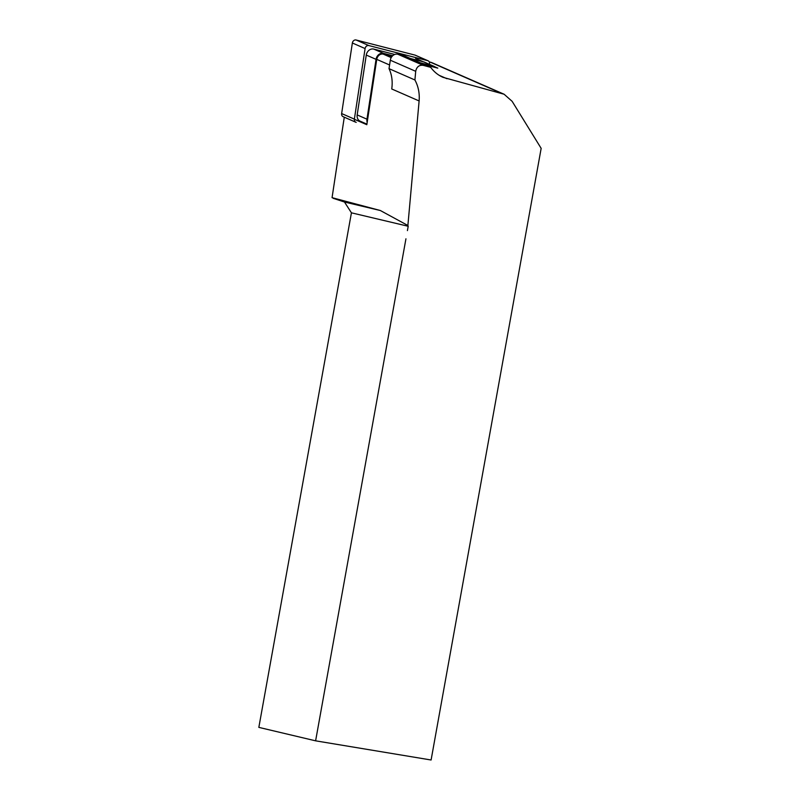 <?xml version="1.0" encoding="UTF-8"?>
<svg xmlns="http://www.w3.org/2000/svg" width="800" height="800" viewBox="0 0 800 800"><rect width="100%" height="100%" fill="white"/><g stroke="black" fill="none" stroke-linecap="round" stroke-linejoin="round"><path stroke-width="1.2" d="M392.05 56.39L383.3 54.15A5.72 4.78 113.6 0 0 376.75 59.37L366.82 124.71L354.35 119.26M419.12 100.95L391.73 88.97A34.73 29.04 113.6 0 0 389.03 68.66L414.92 79.98C418.34 86.38 419.75 93.38 419.12 100.95L407.88 225.49L380.35 210.52L332.06 197.66L344.28 117.19M389.03 68.66L390.31 60.21A6.54 5.47 -66.4 0 1 397.8 54.24L404.85 56.04L430.72 67.36C434.01 71.84 438.09 75.16 442.96 77.32L504.11 94.24L512.13 101.32L541.16 148.36L431.1 760L315.61 740.83L405.94 238.8M414.92 79.98L415.7 71.31C416.63 66.85 419.13 64.86 423.18 65.34L430.72 67.36M380.35 210.52L344.48 202.02L333.14 198.29M315.61 740.83L258.84 727.38L351.43 212.82L408.2 226.27L407.42 230.61M407.88 225.49L408.2 226.27M344.48 202.02L351.43 212.82M504.11 94.24L432.51 62.93A20.43 17.08 113.6 0 0 430.33 62.18L429.23 61.9M435.03 66.91L437.8 68.12L424.88 64.81M423.38 61.81L415.59 58.4M434.16 66.4L424.38 62.13A6.54 5.47 113.6 0 0 423.69 61.89L433.46 66.16A6.54 5.47 -66.4 0 1 434.16 66.4A6.54 5.47 -66.4 0 1 435.8 67.6M433.46 66.16L420.24 62.77M392.7 55.72L383.54 53.37A6.54 5.47 113.6 0 0 376.05 59.34L366.96 119.19A6.54 5.47 -66.4 0 0 367.19 122.31M394.7 54.46L373.76 49.09A6.54 5.47 -66.4 0 0 366.27 55.06L357.18 114.92A6.54 5.47 113.6 0 0 360.13 121.17L366.91 124.13M410.46 58.5L423.69 61.89M356.2 122.37A3.27 2.73 -66.4 0 1 355.85 122.25A3.27 2.73 -66.4 0 1 354.37 119.13L365.09 48.56A3.27 2.73 -66.4 0 1 368.84 45.57L427.7 60.66A3.27 2.73 -66.4 0 1 428.05 60.78A3.27 2.73 -66.4 0 1 429.52 63.9M343.46 116.8A3.27 2.73 -66.4 0 1 343.11 116.68A3.27 2.73 -66.4 0 1 341.64 113.56L352.36 42.99A3.27 2.73 -66.4 0 1 356.1 40L414.96 55.09A3.27 2.73 -66.4 0 1 415.31 55.21L428.05 60.78M439.19 75.33L446.96 78.72M501.76 93.42L430.33 62.18M390.31 60.21L415.7 71.31M397.8 54.24L423.18 65.34M389.59 64.99L376.75 59.37M391.21 57.61L383.3 54.15M357.18 114.92L366.96 119.19M366.27 55.06L376.05 59.34M373.76 49.09L383.54 53.37M341.64 113.56L354.37 119.13M352.36 42.99L365.09 48.56M356.1 40L368.84 45.57M414.96 55.09L427.7 60.66M355.85 122.25L343.11 116.68"/></g></svg>
